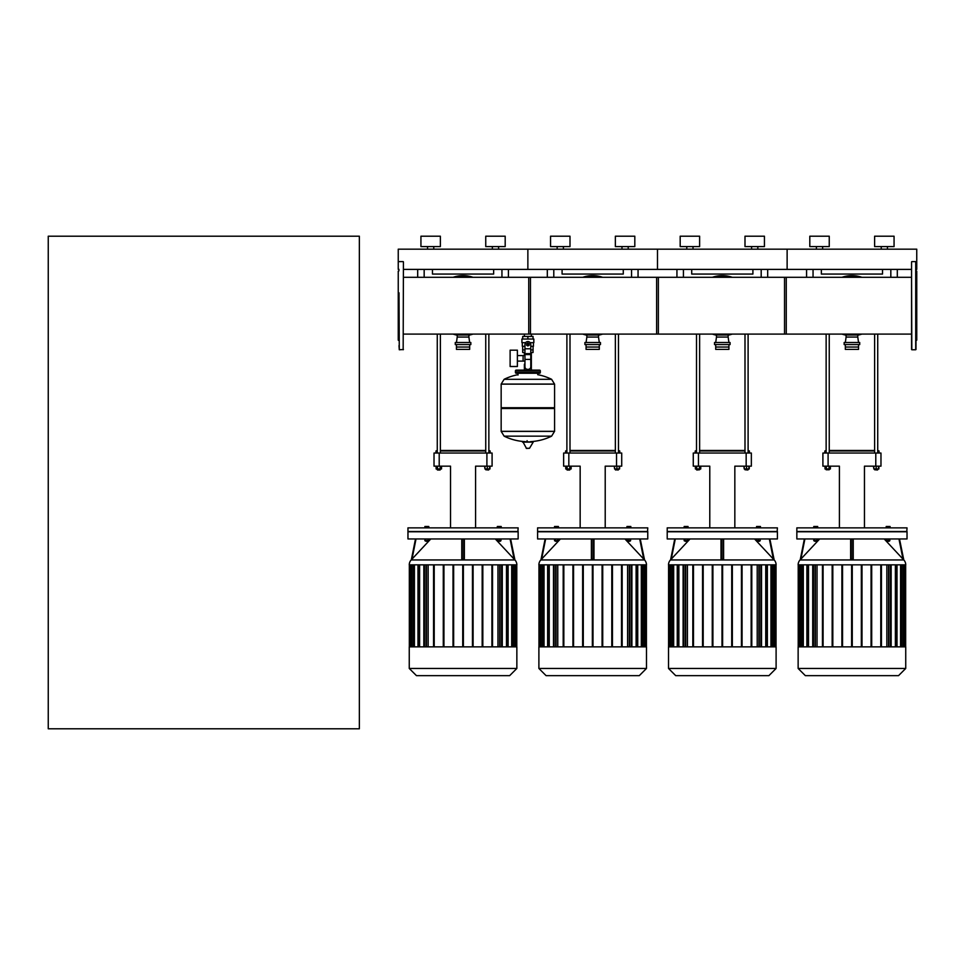 <?xml version="1.0" encoding="UTF-8"?>
<svg xmlns="http://www.w3.org/2000/svg" width="965" height="965" viewBox="0 0 965 965"><rect width="100%" height="100%" fill="white"/><g stroke="black" fill="none" stroke-linecap="round" stroke-linejoin="round"><path stroke-width="1.45" d="M822.638 249.175L822.638 246.582L822.638 249.175M829.249 246.582L829.249 236.208L809.804 236.208L809.804 246.582L829.249 246.582L829.249 236.208M887.45 249.175L887.45 246.582L887.45 249.175M894.06 246.582L894.06 236.208L874.616 236.208L874.616 246.582L894.06 246.582L894.06 236.208M816.414 249.175L816.414 246.582M881.238 249.175L881.238 246.582M403.43 269.392L527.867 269.392L527.867 249.175L527.867 269.392L657.491 269.392L657.491 249.175L657.491 269.392L787.126 269.392L787.126 249.175L787.126 269.392L911.563 269.392M915.978 269.392L916.75 269.392L916.75 249.175L398.243 249.175L398.243 269.392L399.015 269.392M693.015 249.175L693.015 246.582L693.015 249.175M699.625 246.582L699.625 236.208L680.18 236.208L680.18 246.582L699.625 246.582L699.625 236.208M764.437 246.582L764.437 236.208L744.992 236.208L744.992 246.582L764.437 246.582L764.437 236.208M686.791 249.175L686.791 246.582M751.602 249.175L751.602 246.582M757.827 249.175L757.827 246.582M563.391 249.175L563.391 246.582L563.391 249.175M621.979 249.175L621.979 246.582L621.979 249.175M628.203 249.175L628.203 246.582L628.203 249.175M615.368 246.582L615.368 236.208L615.368 246.582L634.813 246.582L634.813 236.208L615.368 236.208M557.167 249.175L557.167 246.582M550.557 246.582L550.557 236.208L570.001 236.208L570.001 246.582L550.557 246.582M634.813 246.582L634.813 236.208M806.571 277.293L806.571 269.392L806.571 277.293M897.305 277.293L897.305 269.392M882.529 269.392L882.529 274.06L821.348 274.06L821.348 269.392M676.935 269.392L676.935 277.293M767.682 277.293L767.682 269.392M752.905 269.392L752.905 274.06L691.712 274.06L691.712 269.392M547.312 277.293L547.312 269.392L547.312 277.293M638.058 277.293L638.058 269.392M623.269 269.392L623.269 274.06L562.088 274.06L562.088 269.392M877.728 469.75L874.616 469.75L877.475 470.003L877.728 468.966M873.844 466.167L873.844 468.966L878.874 468.966L878.874 466.167M876.172 466.167L876.172 468.966M878.512 466.167L878.512 468.966M873.482 466.167L873.844 468.966M826.137 334.095L826.137 453.043M829.249 334.095L829.249 453.043M829.249 468.966L829.249 469.75L826.137 469.75L826.137 468.966M826.137 469.75L829.249 469.75M829.044 466.167L829.044 468.966L830.395 468.966L830.395 466.167M825.003 466.167L825.003 468.966L829.044 468.966M826.354 466.167L826.354 468.966M824.846 453.043L824.846 450.981L826.137 450.981M829.249 450.981L874.616 450.981M877.728 450.981L879.031 450.981L877.728 450.462M874.616 450.462L829.249 450.462M826.137 450.462L824.846 450.981M748.104 469.75L744.992 469.75L747.851 470.003L748.104 468.966M744.22 466.167L744.22 468.966L749.25 468.966L749.25 466.167M746.548 466.167L746.548 468.966M748.888 466.167L748.888 468.966M743.858 466.167L744.22 468.966M696.513 334.095L696.513 453.043M699.625 334.095L699.625 453.043M696.513 469.75L696.513 468.966L696.778 470.003L699.625 469.75L696.778 470.003M699.625 469.75L699.625 468.966L699.625 469.75M699.42 466.167L699.42 468.966L700.759 468.966L700.759 466.167M695.379 466.167L695.379 468.966L699.42 468.966M696.718 466.167L696.718 468.966M695.222 453.043L695.222 450.981L696.513 450.981M699.625 450.981L744.992 450.981M748.104 450.981L749.407 450.981L748.104 450.462M744.992 450.462L699.625 450.462M696.513 450.462L695.222 450.981M618.481 468.966L618.481 469.75L615.368 469.75L618.215 470.003M614.584 466.167L614.584 468.966L619.614 468.966L619.614 466.167M616.924 466.167L616.924 468.966M619.253 466.167L619.253 468.966M614.235 466.167L614.584 468.966M566.889 334.095L566.889 453.043M570.001 334.095L570.001 453.043M570.001 468.966L569.736 470.003L566.889 469.75L566.889 468.966M567.143 470.003L569.736 470.003M569.784 466.167L569.784 468.966L571.135 468.966L571.135 466.167M565.743 466.167L565.743 468.966L569.784 468.966M567.094 466.167L567.094 468.966M565.587 453.043L565.587 450.981L566.889 450.981M570.001 450.981L615.368 450.981M618.481 450.981L619.771 450.981L618.481 450.462M615.368 450.462L570.001 450.462M566.889 450.462L565.587 450.981M828.091 466.167L828.091 453.043L822.904 453.043L822.904 466.167L839.405 466.167L839.405 527.867M828.091 453.043L875.786 453.043L875.786 466.167L864.459 466.167L864.459 527.867M875.786 466.167L880.973 466.167L880.973 453.043L880.973 466.167M880.973 453.043L875.786 453.043M698.455 466.167L698.455 453.043L693.268 453.043L693.268 466.167L709.782 466.167L709.782 527.867M698.455 453.043L746.162 453.043L746.162 466.167L734.835 466.167L734.835 527.867M746.162 466.167L751.349 466.167L751.349 453.043L751.349 466.167M751.349 453.043L746.162 453.043M568.831 466.167L568.831 453.043L563.644 453.043L563.644 466.167L580.158 466.167L580.158 527.867M568.831 453.043L616.538 453.043L616.538 466.167L605.212 466.167L605.212 527.867M616.538 466.167L621.713 466.167L621.713 453.043L616.538 453.043M907.028 538.952L907.028 531.763L796.849 531.763L796.849 538.952L907.028 538.952M798.139 564.851A7.189 7.189 0 0 1 800.069 559.941L903.795 559.941A7.189 7.189 0 0 1 905.737 564.851L798.139 564.851M853.229 559.085L853.229 538.952L853.229 559.085M902.299 558.349L903.65 559.784L902.299 558.349M898.97 538.952L902.975 559.085L884.193 538.952M852.698 558.349L852.626 559.772M852.71 538.952L852.71 559.784L851.154 559.784L851.154 538.952M890.212 538.952L886.063 538.952M889.175 540.738L887.1 540.738M887.1 541.256L889.175 541.256M813.652 538.952L817.801 538.952M814.689 541.256L816.764 541.256L814.689 540.738M905.737 668.456L905.737 646.864L798.139 646.864L798.139 668.456L805.341 675.645L898.536 675.645L905.737 668.456L798.139 668.456M907.028 531.498L796.849 531.498L796.849 527.867L907.028 527.867L906.774 531.763M816.704 527.867L816.704 526.492L813.784 526.492L813.784 527.867M814.762 527.867L814.762 526.492M817.681 527.867L817.681 526.492L816.704 526.492M890.092 527.867L890.092 526.492L886.196 526.492L886.196 527.867M889.827 527.867L889.827 526.492M888.138 527.867L888.138 526.492M886.461 527.867L886.461 526.492M886.847 564.851L886.847 646.864M895.375 564.851L895.375 646.864M900.574 564.851L900.574 646.864M903.469 564.851L903.469 646.864M817.029 646.864L817.029 564.851M808.501 646.864L808.501 564.851M803.302 646.864L803.302 564.851M800.407 646.864L800.407 564.851M812.723 646.864L812.723 564.851M813.374 564.851L813.374 646.864M822.445 646.864L822.445 564.851M823.097 564.851L823.097 646.864M832.168 646.864L832.168 564.851M832.819 564.851L832.819 646.864M841.89 646.864L841.89 564.851M842.542 564.851L842.542 646.864M851.613 564.851L851.613 646.864M852.264 564.851L852.264 646.864M861.335 564.851L861.335 646.864M861.986 646.864L861.986 564.851M871.057 564.851L871.057 646.864M871.709 646.864L871.709 564.851M880.78 564.851L880.78 646.864M881.431 646.864L881.431 564.851M891.153 646.864L891.153 564.851M890.502 564.851L890.502 646.864M816.704 539.363L816.704 540.738L817.681 540.738L817.681 539.363M813.784 539.363L813.784 540.738L816.704 540.738M814.762 539.363L814.762 540.738M886.461 539.363L886.461 540.738L889.827 540.738L889.827 539.363M888.138 539.363L888.138 540.738M804.376 538.952L800.226 559.784L801.565 558.349L800.069 559.941M819.683 538.952L800.89 559.085L804.907 538.952M850.635 538.952L850.635 559.085M851.239 559.772L851.166 558.349M903.795 559.941L899.501 538.952M777.404 538.952L777.404 531.763L667.213 531.763L667.213 538.952L777.404 538.952M668.516 564.851A7.189 7.189 0 0 1 670.446 559.941L774.171 559.941A7.189 7.189 0 0 1 776.101 564.851L668.516 564.851M723.605 559.085L723.605 538.952M772.675 558.349L774.014 559.784L772.675 558.349M769.346 538.952L773.351 559.085L754.558 538.952M723.075 558.349L723.002 559.772M723.087 538.952L723.087 559.784L721.53 559.784L721.53 538.952M760.589 538.952L756.439 538.952M759.551 540.738L757.477 540.738M757.477 541.256L759.551 541.256M684.028 538.952L688.178 538.952M685.066 541.256L687.14 541.256L685.066 540.738M776.101 668.456L776.101 646.864L668.516 646.864L668.516 668.456L675.705 675.645L768.912 675.645L776.101 668.456L668.516 668.456M777.404 531.498L667.213 531.498L667.213 527.867L777.404 527.867L777.139 531.763M687.08 527.867L687.08 526.492L684.161 526.492L684.161 527.867M685.126 527.867L685.126 526.492M688.045 527.867L688.045 526.492L687.08 526.492M760.456 527.867L760.456 526.492L756.572 526.492L756.572 527.867M760.203 527.867L760.203 526.492M758.514 527.867L758.514 526.492M756.825 527.867L756.825 526.492M760.878 564.851L760.878 646.864L760.878 564.851M751.795 646.864L751.795 564.851L751.795 646.864M757.211 564.851L757.211 646.864M765.74 564.851L765.74 646.864M761.518 646.864L761.518 564.851L761.518 646.864M751.156 564.851L751.156 646.864L751.156 564.851M770.951 564.851L770.951 646.864M732.351 646.864L732.351 564.851L732.351 646.864M773.833 564.851L773.833 646.864M731.711 564.851L731.711 646.864L731.711 564.851M687.406 646.864L687.406 564.851M678.877 646.864L678.877 564.851M673.679 646.864L673.679 564.851M670.784 646.864L670.784 564.851M683.099 646.864L683.099 564.851M683.751 564.851L683.751 646.864M692.822 646.864L692.822 564.851M693.473 564.851L693.473 646.864M702.544 646.864L702.544 564.851M703.196 564.851L703.196 646.864M712.267 646.864L712.267 564.851M712.906 564.851L712.906 646.864M721.989 564.851L721.989 646.864M722.628 564.851L722.628 646.864M741.434 564.851L741.434 646.864M742.073 646.864L742.073 564.851M687.08 539.363L687.08 540.738L688.045 540.738L688.045 539.363M684.161 539.363L684.161 540.738L687.08 540.738M685.126 539.363L685.126 540.738M756.825 539.363L756.825 540.738L760.203 540.738L760.203 539.363M758.514 539.363L758.514 540.738M674.752 538.952L670.603 559.784L671.942 558.349L670.446 559.941M690.059 538.952L671.266 559.085L675.283 538.952M721.012 538.952L721.012 559.085M721.615 559.772L721.543 558.349M774.014 559.784L769.865 538.952L774.171 559.941M647.768 538.952L647.768 531.763L537.589 531.763L537.589 538.952L647.768 538.952M538.892 564.851A7.189 7.189 0 0 1 540.822 559.941L644.548 559.941A7.189 7.189 0 0 1 646.478 564.851L538.892 564.851M643.052 558.349L644.391 559.784L643.052 558.349M639.711 538.952L643.727 559.085L624.934 538.952M593.451 558.349L593.379 559.772M593.463 538.952L593.463 559.784L591.907 559.784L591.907 538.952M630.965 538.952L626.816 538.952M629.928 540.738L627.853 540.738M627.853 541.256L629.928 541.256M554.405 538.952L558.554 538.952M555.442 541.256L557.517 541.256L555.442 540.738M646.478 668.456L646.478 646.864L538.892 646.864L538.892 668.456L546.081 675.645L639.288 675.645L646.478 668.456L538.892 668.456M647.768 531.498L537.589 531.498L537.589 527.867L647.768 527.867L647.515 531.763M557.444 527.867L557.444 526.492L554.537 526.492L554.537 527.867M555.502 527.867L555.502 526.492M558.421 527.867L558.421 526.492L557.444 526.492M630.833 527.867L630.833 526.492L626.948 526.492L626.948 527.867M630.579 527.867L630.579 526.492M628.891 527.867L628.891 526.492M627.202 527.867L627.202 526.492M627.588 564.851L627.588 646.864M636.116 564.851L636.116 646.864M641.315 564.851L641.315 646.864M611.798 564.851L611.798 646.864L611.798 564.851M644.21 564.851L644.21 646.864M557.77 646.864L557.77 564.851M549.254 646.864L549.254 564.851M544.043 646.864L544.043 564.851M541.16 646.864L541.16 564.851M553.476 646.864L553.476 564.851M554.115 564.851L554.115 646.864M563.198 646.864L563.198 564.851M563.837 564.851L563.837 646.864M572.92 646.864L572.92 564.851M573.56 564.851L573.56 646.864M582.631 646.864L582.631 564.851M583.282 564.851L583.282 646.864M592.353 564.851L592.353 646.864M593.005 564.851L593.005 646.864M602.076 564.851L602.076 646.864M602.727 646.864L602.727 564.851M612.449 646.864L612.449 564.851M621.52 564.851L621.52 646.864M622.172 646.864L622.172 564.851M631.894 646.864L631.894 564.851M631.243 564.851L631.243 646.864M557.444 539.363L557.444 540.738L558.421 540.738L558.421 539.363M554.537 539.363L554.537 540.738L557.444 540.738M555.502 539.363L555.502 540.738M627.202 539.363L627.202 540.738L630.579 540.738L630.579 539.363M628.891 539.363L628.891 540.738M545.129 538.952L540.967 559.784M560.436 538.952L541.642 559.085L545.647 538.952M591.388 538.952L591.388 559.085M591.991 559.772L591.919 558.349M593.982 559.085L593.982 538.952M644.391 559.784L640.241 538.952L644.548 559.941M840.274 675.645L863.603 675.645M710.638 675.645L733.979 675.645M581.014 675.645L604.343 675.645M849.357 277.293A28.516 28.516 0 0 1 854.508 277.293M854.508 334.095A28.516 28.516 0 0 1 849.357 334.095M842.047 334.095A30.072 30.072 0 0 0 846.1 335.193A30.072 30.072 0 0 1 842.047 334.095M857.764 335.193A30.072 30.072 0 0 0 861.829 334.095A30.072 30.072 0 0 1 857.764 335.193M861.829 277.293A30.072 30.072 0 0 0 842.047 277.293M845.328 342.503L846.1 337.062L857.764 337.062L858.548 342.503M846.1 337.062L846.1 334.988L857.764 334.988L857.764 337.062M844.158 344.577L859.719 344.577L859.719 342.503L844.158 342.503L844.158 344.577M845.328 344.577L845.328 349.378L858.548 349.378L858.548 344.577M845.328 347.038L858.548 347.038M719.733 277.293A28.516 28.516 0 0 1 724.884 277.293M724.884 334.095A28.516 28.516 0 0 1 719.733 334.095M712.423 334.095A30.072 30.072 0 0 0 716.476 335.193A30.072 30.072 0 0 1 712.423 334.095M728.141 335.193A30.072 30.072 0 0 0 732.194 334.095A30.072 30.072 0 0 1 728.141 335.193M732.194 277.293A30.072 30.072 0 0 0 712.423 277.293M715.704 342.503L716.476 337.062L728.141 337.062L728.925 342.503M716.476 337.062L716.476 334.988L728.141 334.988L728.141 337.062M714.534 344.577L730.083 344.577L730.083 342.503L714.534 342.503L714.534 344.577M715.704 344.577L715.704 349.378L728.925 349.378L728.925 344.577M715.704 347.038L728.925 347.038M590.11 277.293A28.516 28.516 0 0 1 595.26 277.293M595.26 334.095A28.516 28.516 0 0 1 590.11 334.095M582.8 334.095A30.072 30.072 0 0 0 586.853 335.193A30.072 30.072 0 0 1 582.8 334.095M598.517 335.193A30.072 30.072 0 0 0 602.57 334.095A30.072 30.072 0 0 1 598.517 335.193M602.57 277.293A30.072 30.072 0 0 0 582.8 277.293M586.069 342.503L586.853 337.062L598.517 337.062L599.289 342.503M586.853 337.062L586.853 334.988L598.517 334.988L598.517 337.062M584.911 344.577L600.459 344.577L600.459 342.503L584.911 342.503L584.911 344.577M586.069 344.577L586.069 349.378L599.289 349.378L599.289 344.577M586.069 347.038L599.289 347.038M911.563 334.095L784.533 334.095L784.533 277.293L911.563 277.293M786.258 305.688L786.258 334.095L656.634 334.095L656.634 277.293L786.258 277.293L786.258 305.688M528.736 334.095L528.736 277.293L658.359 277.293L658.359 334.095L531.353 334.095L531.353 336.435M433.755 249.175L433.755 246.582L433.755 249.175M440.366 246.582L440.366 236.208L420.933 236.208L420.933 246.582L440.366 246.582L440.366 236.208M498.579 249.175L498.579 246.582L498.579 249.175M505.19 246.582L505.19 236.208L485.745 236.208L485.745 246.582L505.19 246.582L505.19 236.208M427.543 249.175L427.543 246.582M492.355 249.175L492.355 246.582M417.688 269.392L417.688 277.293M508.422 277.293L508.422 269.392M493.646 269.392L493.646 274.06L432.465 274.06L432.465 269.392M488.857 469.75L485.745 469.75L488.592 470.003L488.857 468.966M484.961 466.167L484.961 468.966L489.991 468.966L489.991 466.167M487.301 466.167L487.301 468.966M489.629 466.167L489.629 468.966M484.599 466.167L484.961 468.966M437.266 334.095L437.266 453.043M440.366 334.095L440.366 453.043M440.366 468.966L440.112 470.003L437.266 469.75L437.266 468.966M437.519 470.003L440.112 470.003M440.161 466.167L440.161 468.966L441.512 468.966L441.512 466.167M436.12 466.167L436.12 468.966L440.161 468.966M437.471 466.167L437.471 468.966M435.963 453.043L435.963 450.981L437.266 450.981M440.366 450.981L485.745 450.981M488.857 450.981L490.148 450.981L488.857 450.462M485.745 450.462L440.366 450.462M437.266 450.462L435.963 450.981M439.208 466.167L439.208 453.043L434.021 453.043L434.021 466.167L450.534 466.167L450.534 527.867M439.208 453.043L486.903 453.043L486.903 466.167L475.588 466.167L475.588 527.867M486.903 466.167L492.09 466.167L492.09 453.043L486.903 453.043M518.145 538.952L518.145 531.763L407.966 531.763L407.966 538.952L518.145 538.952M409.256 564.851A7.189 7.189 0 0 1 411.199 559.941L514.912 559.941A7.189 7.189 0 0 1 516.854 564.851L409.256 564.851M513.428 558.349L514.767 559.784L513.428 558.349M510.087 538.952L514.092 559.085L495.31 538.952M463.827 558.349L463.755 559.772M463.839 538.952L463.839 559.784L462.283 559.784L462.283 538.952M501.342 538.952L497.192 538.952M500.304 540.738L498.23 540.738M498.23 541.256L500.304 541.256M424.781 538.952L428.918 538.952M425.818 541.256L427.893 541.256L425.818 540.738M516.854 668.456L516.854 646.864L409.256 646.864L409.256 668.456L416.458 675.645L509.653 675.645L516.854 668.456L409.256 668.456M518.145 531.498L407.966 531.498L407.966 527.867L518.145 527.867L517.891 531.763M427.821 527.867L427.821 526.492L424.902 526.492L424.902 527.867M425.879 527.867L425.879 526.492M428.798 527.867L428.798 526.492L427.821 526.492M501.209 527.867L501.209 526.492L497.313 526.492L497.313 527.867M500.944 527.867L500.944 526.492M499.267 527.867L499.267 526.492M497.578 527.867L497.578 526.492M497.964 564.851L497.964 646.864M506.492 564.851L506.492 646.864M511.691 564.851L511.691 646.864M514.586 564.851L514.586 646.864M428.146 646.864L428.146 564.851M419.618 646.864L419.618 564.851M414.419 646.864L414.419 564.851M411.524 646.864L411.524 564.851M423.84 646.864L423.84 564.851M424.491 564.851L424.491 646.864M433.562 646.864L433.562 564.851M434.214 564.851L434.214 646.864M443.285 646.864L443.285 564.851M443.936 564.851L443.936 646.864M453.007 646.864L453.007 564.851M453.659 564.851L453.659 646.864M462.73 564.851L462.73 646.864M463.381 564.851L463.381 646.864M472.452 564.851L472.452 646.864M473.103 646.864L473.103 564.851M482.174 564.851L482.174 646.864M482.826 646.864L482.826 564.851M491.897 564.851L491.897 646.864M492.548 646.864L492.548 564.851M502.27 646.864L502.27 564.851M501.619 564.851L501.619 646.864M427.821 539.363L427.821 540.738L428.798 540.738L428.798 539.363M424.902 539.363L424.902 540.738L427.821 540.738M425.879 539.363L425.879 540.738M497.578 539.363L497.578 540.738L500.944 540.738L500.944 539.363M499.267 539.363L499.267 540.738M415.493 538.952L411.343 559.784L412.694 558.349L411.199 559.941M430.8 538.952L412.019 559.085L416.024 538.952M461.765 538.952L461.765 559.085M462.368 559.772L462.283 558.349M464.358 559.085L464.358 538.952M514.767 559.784L510.618 538.952L514.912 559.941M451.391 675.645L474.72 675.645M460.474 277.293A28.516 28.516 0 0 1 465.637 277.293M465.637 334.095A28.516 28.516 0 0 1 460.474 334.095M453.164 334.095A30.072 30.072 0 0 0 457.217 335.193A30.072 30.072 0 0 1 453.164 334.095M468.894 335.193A30.072 30.072 0 0 0 472.947 334.095A30.072 30.072 0 0 1 468.894 335.193M472.947 277.293A30.072 30.072 0 0 0 453.164 277.293M456.445 342.503L457.217 337.062L468.894 337.062L469.666 342.503M457.217 337.062L457.217 334.988L468.894 334.988L468.894 337.062M455.275 344.577L470.836 344.577L470.836 342.503L455.275 342.503L455.275 344.577M456.445 344.577L456.445 349.378L469.666 349.378L469.666 344.577M456.445 347.038L469.666 347.038M403.43 277.293L530.461 277.293L530.461 334.095L403.43 334.095M399.015 270.755L398.243 271.213L398.243 340.175L399.015 340.621M399.015 295.025L399.015 292.805M399.015 294.349L399.281 349.764L399.015 294.349M403.43 261.877L403.165 349.764L403.43 261.877M915.978 271.732L915.978 292.805M916.75 271.213L915.978 270.755L916.75 271.213L916.75 340.175L915.978 340.621L916.75 340.175M911.828 261.611L915.713 261.611L915.713 349.764L911.828 349.764L911.563 281.635M915.713 349.764L915.978 314.819M911.563 314.819L911.563 318.571M911.563 329.753L911.563 335.711M915.978 312.6L915.978 295.025M911.563 295.025L911.563 298.776M911.563 339.644L911.563 345.603M915.978 349.499L915.978 265.773M911.563 261.877L911.563 349.499M403.43 349.499L399.281 349.764L399.015 345.603M531.353 352.514L531.353 370.138M524.381 334.095L524.381 336.435M524.381 352.514L524.381 355.578M517.385 361.103L524.948 361.103M517.385 355.578L523.09 355.578L523.09 361.103L523.09 355.578L524.948 355.578M510.123 358.341L510.123 366.507L517.385 366.507L517.385 350.174L510.123 350.174L510.123 358.341M525.587 342.659L521.908 342.659L521.908 339.029L533.838 339.029L533.838 342.659L530.147 342.659M533.054 346.29L533.054 349.921L530.786 349.921M526.83 344.469A1.037 1.037 0 0 0 527.867 345.506A1.037 1.037 0 0 0 528.904 344.469A1.037 1.037 0 0 0 527.867 343.431A1.037 1.037 0 0 0 526.83 344.469M527.095 344.469A0.772 0.772 0 0 1 527.867 343.697A0.772 0.772 0 0 1 528.651 344.469A0.772 0.772 0 0 1 527.867 345.253A0.772 0.772 0 0 1 527.095 344.469M529.17 345.217L527.867 345.965L526.576 345.217L526.576 343.721L527.867 342.973L529.17 343.721L529.17 345.217M530.786 359.426L530.786 366.772A2.593 2.593 0 0 1 528.193 369.366L527.541 369.366A2.593 2.593 0 0 1 524.948 366.772L524.948 359.426L530.786 359.426L530.786 344.469A2.919 2.919 0 0 0 527.867 341.55A2.919 2.919 0 0 0 524.948 344.469L524.948 359.426M524.948 352.514L522.704 352.514L522.68 349.921L524.948 349.921M533.03 349.921L533.03 352.514L530.786 352.514M524.948 346.29L522.294 346.29L522.294 342.659M533.44 342.659L533.44 346.29L530.786 346.29M522.704 339.029L522.704 336.435L533.03 336.435L533.03 339.029M527.867 339.029L527.867 336.435M551.606 379.305L554.573 384.142L501.161 384.142L554.573 384.142L554.573 407.725L501.161 407.725L501.161 384.07L504.128 379.305L551.606 379.305A53.666 53.666 0 0 0 537.722 374.685L537.722 373.25L539.531 373.25A0.772 0.772 0 0 0 540.316 372.466L540.316 370.922A0.772 0.772 0 0 0 539.531 370.138L516.203 370.138A0.772 0.772 0 0 0 515.431 370.922L540.316 370.922M518.012 375.059L518.012 373.25L516.203 373.25L539.531 373.25M553.789 407.725L554.573 408.509L554.573 431.319L501.161 431.319L554.573 431.319L551.606 436.156L504.128 436.156A53.666 53.666 0 0 0 525.237 441.632M554.573 408.509L501.161 408.509L501.161 431.391L554.573 431.391M527.095 440.655L527.095 441.632M522.801 441.632L526.492 448.435L529.52 448.279L533.211 442.115L522.801 441.632M501.161 408.509L501.945 407.725M524.381 370.138L524.381 364.179M516.987 370.922A0.772 0.772 0 0 0 516.203 370.138M538.76 370.922A0.772 0.772 0 0 1 539.531 370.138M540.316 372.466L515.431 372.466A0.772 0.772 0 0 0 516.203 373.25M48.25 728.792L48.25 236.208L359.354 236.208L359.354 728.792L48.25 728.792M890.828 269.392L890.828 277.293M813.049 277.293L813.049 269.392M761.192 269.392L761.192 277.293M683.425 277.293L683.425 269.392M631.568 269.392L631.568 277.293M553.789 277.293L553.789 269.392M798.525 564.851L798.525 646.864M799.418 646.864L799.418 564.851M802.192 646.864L802.192 564.851M807.198 646.864L807.198 564.851M815.328 646.864L815.328 564.851M896.678 646.864L896.678 564.851M888.548 646.864L888.548 564.851M901.672 646.864L901.672 564.851M904.446 646.864L904.446 564.851M905.339 564.851L905.339 646.864M668.902 564.851L668.902 646.864M669.794 646.864L669.794 564.851M672.569 646.864L672.569 564.851M677.575 646.864L677.575 564.851M685.705 646.864L685.705 564.851M767.054 646.864L767.054 564.851M758.912 646.864L758.912 564.851M772.048 646.864L772.048 564.851M774.823 646.864L774.823 564.851M775.715 564.851L775.715 646.864M539.278 564.851L539.278 646.864M540.171 646.864L540.171 564.851M542.945 646.864L542.945 564.851M547.939 646.864L547.939 564.851M556.081 646.864L556.081 564.851M637.419 646.864L637.419 564.851M629.289 646.864L629.289 564.851M642.425 646.864L642.425 564.851M645.199 646.864L645.199 564.851M646.092 564.851L646.092 646.864M861.009 334.095A29.819 29.819 0 0 1 857.475 334.988M846.401 334.988A29.819 29.819 0 0 1 842.867 334.095M842.867 277.293A29.819 29.819 0 0 1 861.009 277.293M731.374 334.095A29.819 29.819 0 0 1 727.851 334.988M716.778 334.988A29.819 29.819 0 0 1 713.244 334.095M713.244 277.293A29.819 29.819 0 0 1 731.374 277.293M601.75 334.095A29.819 29.819 0 0 1 598.216 334.988M587.142 334.988A29.819 29.819 0 0 1 583.608 334.095M583.608 277.293A29.819 29.819 0 0 1 601.75 277.293M501.945 269.392L501.945 277.293M424.166 277.293L424.166 269.392M409.655 564.851L409.655 646.864M410.547 646.864L410.547 564.851M413.31 646.864L413.31 564.851M418.315 646.864L418.315 564.851M426.446 646.864L426.446 564.851M507.795 646.864L507.795 564.851M499.665 646.864L499.665 564.851M512.801 646.864L512.801 564.851M515.575 646.864L515.575 564.851M516.468 564.851L516.468 646.864M472.126 334.095A29.819 29.819 0 0 1 468.592 334.988M457.519 334.988A29.819 29.819 0 0 1 453.984 334.095M453.984 277.293A29.819 29.819 0 0 1 472.126 277.293M524.948 348.775L530.786 348.775M524.948 353.636L530.786 353.636M524.948 354.565L530.786 354.565M526.215 448.279L529.52 448.279M522.523 442.115L533.211 442.115M554.573 384.07L501.161 384.07M874.616 453.043L874.616 334.095M874.616 468.966L874.616 469.75M877.728 453.043L877.728 334.095M879.031 453.043L879.031 450.981M744.992 453.043L744.992 334.095M744.992 468.966L744.992 469.75M748.104 453.043L748.104 334.095M749.407 453.043L749.407 450.981M615.368 453.043L615.368 334.095M615.622 470.003L615.368 468.966M618.481 453.043L618.481 334.095M619.771 453.043L619.771 450.981M801.867 564.851L801.867 646.864M815.003 564.851L815.003 646.864M799.104 564.851L799.104 646.864M806.873 564.851L806.873 646.864M798.212 564.851L798.212 646.864M901.998 564.851L901.998 646.864M888.861 646.864L888.861 564.851M904.772 564.851L904.772 646.864M897.004 564.851L897.004 646.864M905.665 564.851L905.665 646.864M672.243 564.851L672.243 646.864M685.379 564.851L685.379 646.864M669.469 564.851L669.469 646.864M677.249 564.851L677.249 646.864M668.576 564.851L668.576 646.864M772.374 564.851L772.374 646.864M759.238 646.864L759.238 564.851M775.148 564.851L775.148 646.864M767.368 564.851L767.368 646.864M776.041 564.851L776.041 646.864M542.62 564.851L542.62 646.864M555.756 564.851L555.756 646.864M539.845 564.851L539.845 646.864M547.625 564.851L547.625 646.864M538.952 564.851L538.952 646.864M642.75 564.851L642.75 646.864M629.614 646.864L629.614 564.851M645.525 564.851L645.525 646.864M637.744 564.851L637.744 646.864M646.417 564.851L646.417 646.864M857.125 334.095L857.125 334.988M846.751 334.095L846.751 334.988M727.489 334.095L727.489 334.988M717.128 334.095L717.128 334.988M597.866 334.095L597.866 334.988M587.492 334.095L587.492 334.988M485.745 453.043L485.745 334.095M485.745 468.966L485.745 469.75M488.857 453.043L488.857 334.095M490.148 453.043L490.148 450.981M412.996 564.851L412.996 646.864M426.132 564.851L426.132 646.864M410.221 564.851L410.221 646.864M417.99 564.851L417.99 646.864M409.329 564.851L409.329 646.864M513.127 564.851L513.127 646.864M499.991 646.864L499.991 564.851M515.889 564.851L515.889 646.864M508.121 564.851L508.121 646.864M516.782 564.851L516.782 646.864M468.242 334.095L468.242 334.988M457.868 334.095L457.868 334.988M399.281 261.611L403.165 261.611M522.68 346.29L522.68 349.921M530.509 441.632A53.666 53.666 0 0 0 551.606 436.156M504.128 436.156L501.161 431.391M518.012 374.685A53.666 53.666 0 0 0 504.128 379.305M515.431 372.466L515.431 370.922"/></g></svg>

